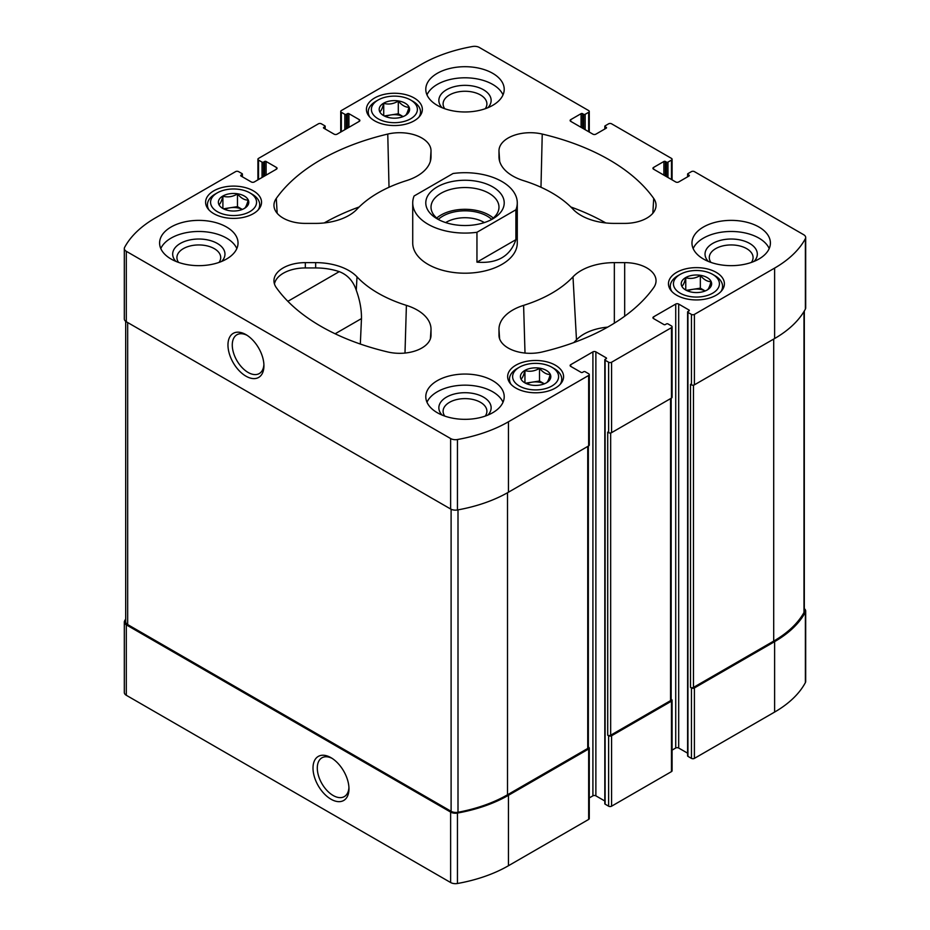 <?xml version="1.0" encoding="UTF-8"?>
<svg xmlns="http://www.w3.org/2000/svg" width="930" height="930" viewBox="0 0 930 930"><rect width="100%" height="100%" fill="white"/><g stroke="black" fill="none" stroke-linecap="round" stroke-linejoin="round"><path stroke-width="1.4" d="M687.619 753.184L678.691 748.034L678.691 304.064L689.037 310.039A1.046 0.605 0 0 1 689.037 310.887L687.933 311.527A1.046 0.605 0 0 0 687.619 311.957L687.619 755.927A1.046 0.605 0 0 0 687.933 756.357L691.443 758.38A2.093 1.209 0 0 0 694.396 758.38L774.62 712.066A123.911 71.54 0 0 0 805.38 682.62A6.801 3.929 0 0 0 805.682 681.458L805.682 611.022A6.801 3.929 0 0 0 804.311 608.662M678.691 748.034A2.093 1.209 0 0 0 675.726 748.034L675.726 304.064L653.546 316.863A2.093 1.209 0 0 0 652.93 317.723A2.093 1.209 0 0 0 653.546 318.572L653.546 316.863M672.088 750.126L675.726 748.034M604.814 800.997L595.874 795.836L595.874 351.877L606.221 357.852A1.046 0.605 0 0 1 606.221 358.701L605.116 359.34A1.046 0.605 0 0 0 604.814 359.771L604.814 803.741A1.046 0.605 0 0 0 605.116 804.159L608.627 806.194A2.093 1.209 0 0 0 611.58 806.194L671.472 771.609A2.093 1.209 0 0 0 672.088 770.761L672.088 700.325A2.093 1.209 0 0 0 671.472 699.465L671.169 699.29M595.874 795.836A2.093 1.209 0 0 0 592.91 795.836L592.91 351.877L570.729 364.676A2.093 1.209 0 0 0 570.125 365.537A2.093 1.209 0 0 0 570.729 366.385L570.729 364.676M589.271 797.94L592.91 795.836M125.69 619.02A123.911 71.54 0 0 0 124.62 620.903A6.801 3.929 0 0 0 124.318 622.065L124.318 692.501A6.801 3.929 0 0 0 126.306 695.28L450.632 882.524A6.801 3.929 0 0 0 457.444 883.5A123.911 71.54 0 0 0 508.443 865.737L588.667 819.423A2.093 1.209 0 0 0 589.271 818.574L589.271 748.139A2.093 1.209 0 0 0 588.667 747.278L588.353 747.104M710.938 262.411A21.902 12.636 180 0 1 709.288 257.587A21.902 12.636 180 0 1 731.178 244.939A21.902 12.636 180 0 1 753.079 257.587A21.902 12.636 180 0 1 751.417 262.411M178.583 262.411A21.902 12.636 180 0 1 176.921 257.587A21.902 12.636 180 0 1 190.441 245.904A21.902 12.636 180 0 1 214.295 248.647A21.902 12.636 180 0 1 220.712 257.587A21.902 12.636 180 0 1 219.062 262.411M374.604 120.819A27.97 16.147 0 0 0 405.096 124.318A27.97 16.147 0 0 0 422.36 109.403A27.97 16.147 0 0 0 394.39 93.256A27.97 16.147 0 0 0 366.42 109.403A27.97 16.147 0 0 0 374.604 120.819M213.795 213.668A27.97 16.147 0 0 0 244.276 217.167A27.97 16.147 0 0 0 261.539 202.252A27.97 16.147 0 0 0 233.57 186.105A27.97 16.147 0 0 0 205.6 202.252A27.97 16.147 0 0 0 213.795 213.668M676.656 295.205A27.97 16.147 0 0 0 707.137 298.704A27.97 16.147 0 0 0 724.4 283.778A27.97 16.147 0 0 0 696.431 267.631A27.97 16.147 0 0 0 668.461 283.778A27.97 16.147 0 0 0 676.656 295.205M515.836 388.054A27.97 16.147 0 0 0 546.317 391.553A27.97 16.147 0 0 0 563.58 376.627A27.97 16.147 0 0 0 535.61 360.48A27.97 16.147 0 0 0 507.641 376.627A27.97 16.147 0 0 0 515.836 388.054M437.274 105.346A39.211 22.634 0 0 0 480.008 110.252A39.211 22.634 0 0 0 504.211 89.338A39.211 22.634 0 0 0 492.726 73.331A39.211 22.634 0 0 0 449.992 68.425A39.211 22.634 0 0 0 425.789 89.338A39.211 22.634 0 0 0 437.274 105.346M703.452 259.028A39.211 22.634 0 0 0 758.915 259.028A39.211 22.634 0 0 0 770.4 243.021A39.211 22.634 0 0 0 731.178 220.375A39.211 22.634 0 0 0 691.967 243.021A39.211 22.634 0 0 0 703.452 259.028M437.274 412.699A39.211 22.634 0 0 0 480.008 417.617A39.211 22.634 0 0 0 504.211 396.692A39.211 22.634 0 0 0 492.726 380.684A39.211 22.634 0 0 0 449.992 375.778A39.211 22.634 0 0 0 425.789 396.692A39.211 22.634 0 0 0 437.274 412.699M171.085 259.028A39.211 22.634 0 0 0 213.819 263.934A39.211 22.634 0 0 0 238.034 243.021A39.211 22.634 0 0 0 226.548 227.013A39.211 22.634 0 0 0 183.815 222.096A39.211 22.634 0 0 0 159.6 243.021A39.211 22.634 0 0 0 171.085 259.028M515.894 209.785L476.95 232.279A52.278 30.19 180 0 1 428.033 224.235A52.278 30.19 180 0 1 412.722 202.891L412.722 243.021A52.278 30.19 0 0 0 428.033 264.364A52.278 30.19 0 0 0 485.007 270.909A52.278 30.19 0 0 0 517.278 243.021L517.278 202.891A52.278 30.19 180 0 1 515.894 209.785L515.894 239.673L476.95 262.155C497.271 263.783 510.245 256.285 515.894 239.673M431.02 156.786L431.02 150.823A31.364 18.112 0 0 0 387.764 134.06A203.903 117.726 0 0 0 276.291 198.427A31.364 18.112 0 0 0 273.978 205.96A31.364 18.112 0 0 0 305.319 223.398L315.654 223.398A47.058 27.168 0 0 0 357.004 209.18A122.865 70.936 0 0 1 406.398 180.664A47.058 27.168 0 0 0 430.985 157.798A47.058 27.168 0 0 0 431.02 156.786L430.892 158.798M624.681 223.398A31.364 18.112 0 0 0 656.022 205.96A31.364 18.112 0 0 0 653.709 198.427A203.903 117.726 0 0 0 542.237 134.06A31.364 18.112 0 0 0 498.98 150.823L498.98 156.786A47.058 27.168 0 0 0 499.015 157.798A47.058 27.168 0 0 0 523.602 180.664A122.865 70.936 0 0 1 572.996 209.18A47.058 27.168 0 0 0 614.346 223.398L624.681 223.398M542.237 351.97A203.903 117.726 0 0 0 653.709 287.603A31.364 18.112 0 0 0 656.022 281.418A31.364 18.112 0 0 0 624.681 262.632L614.346 262.632A47.058 27.168 0 0 0 572.996 276.849A122.865 70.936 0 0 1 523.602 305.366A47.058 27.168 0 0 0 498.98 329.243L498.98 335.207A31.364 18.112 0 0 0 499.003 335.881A31.364 18.112 0 0 0 542.237 351.97M665.38 175.991L665.38 161.483L666.485 162.122A1.046 0.605 0 0 0 667.961 162.122L671.472 160.088A2.093 1.209 0 0 0 672.088 159.239A2.093 1.209 0 0 0 671.472 158.391L611.58 123.806A2.093 1.209 0 0 0 608.627 123.806L605.116 125.841A1.046 0.605 0 0 0 605.116 126.689L606.221 127.329A1.046 0.605 0 0 1 606.221 128.189L595.874 134.164A2.093 1.209 0 0 1 592.91 134.164L570.729 121.353L570.729 119.645A2.093 1.209 0 0 0 570.125 120.505A2.093 1.209 0 0 0 570.729 121.353M570.729 119.645L581.087 113.669A1.046 0.605 0 0 1 582.564 113.669L583.668 114.309A1.046 0.605 0 0 0 585.156 114.309L588.667 112.286A2.093 1.209 0 0 0 589.271 111.426A2.093 1.209 0 0 0 588.667 110.577L479.369 47.477A6.801 3.929 0 0 0 472.556 46.5A123.911 71.54 0 0 0 421.557 64.263L341.333 110.577A2.093 1.209 0 0 0 340.729 111.426A2.093 1.209 0 0 0 341.333 112.286L344.844 114.309A1.046 0.605 0 0 0 346.332 114.309L347.436 113.669A1.046 0.605 0 0 1 348.913 113.669L359.271 119.645A2.093 1.209 0 0 1 359.875 120.505A2.093 1.209 0 0 1 359.271 121.353L337.09 134.164A2.093 1.209 0 0 1 334.126 134.164L323.779 128.189L323.779 127.329A1.046 0.605 0 0 0 323.779 128.189M323.779 127.329L324.884 126.689A1.046 0.605 0 0 0 324.884 125.841L321.373 123.806A2.093 1.209 0 0 0 318.42 123.806L258.528 158.391A2.093 1.209 0 0 0 257.912 159.239A2.093 1.209 0 0 0 258.528 160.088L262.039 162.122A1.046 0.605 0 0 0 263.516 162.122L264.62 161.483A1.046 0.605 0 0 1 266.108 161.483L276.454 167.458A2.093 1.209 0 0 1 277.07 168.307A2.093 1.209 0 0 1 276.454 169.167L254.274 181.966A2.093 1.209 0 0 1 251.309 181.966L240.963 175.991L240.963 175.142A1.046 0.605 0 0 0 240.963 175.991M240.963 175.142L242.067 174.503A1.046 0.605 0 0 0 242.067 173.643L238.557 171.62A2.093 1.209 0 0 0 235.604 171.62L155.38 217.934A123.911 71.54 0 0 0 124.62 247.38A6.801 3.929 0 0 0 124.318 248.543A6.801 3.929 0 0 0 126.306 251.309L450.632 438.553A6.801 3.929 0 0 0 457.444 439.53A123.911 71.54 0 0 0 508.443 421.778L588.667 375.453A2.093 1.209 0 0 0 589.271 374.604A2.093 1.209 0 0 0 588.667 373.755L585.156 371.721A1.046 0.605 0 0 0 583.668 371.721L582.564 372.36A1.046 0.605 0 0 1 581.087 372.36L570.729 366.385M595.874 351.877A2.093 1.209 0 0 0 592.91 351.877M604.814 359.771A1.046 0.605 0 0 0 605.116 360.201L608.627 362.223A2.093 1.209 0 0 0 611.58 362.223L671.472 327.651A2.093 1.209 0 0 0 672.088 326.79A2.093 1.209 0 0 0 671.472 325.942L667.961 323.907A1.046 0.605 0 0 0 666.485 323.907L665.38 324.547A1.046 0.605 0 0 1 663.892 324.547L653.546 318.572M678.691 304.064A2.093 1.209 0 0 0 675.726 304.064M687.619 311.957A1.046 0.605 0 0 0 687.933 312.387L691.443 314.41A2.093 1.209 0 0 0 694.396 314.41L774.62 268.096A123.911 71.54 0 0 0 805.38 238.65A6.801 3.929 0 0 0 805.682 237.499A6.801 3.929 0 0 0 803.694 234.72L694.396 171.62A2.093 1.209 0 0 0 691.443 171.62L687.933 173.643A1.046 0.605 0 0 0 687.933 174.503L689.037 175.142A1.046 0.605 0 0 1 689.037 175.991L678.691 181.966A2.093 1.209 0 0 1 675.726 181.966L653.546 169.167L653.546 167.458A2.093 1.209 0 0 0 652.93 168.307A2.093 1.209 0 0 0 653.546 169.167M653.546 167.458L663.892 161.483A1.046 0.605 0 0 1 665.38 161.483M357.004 276.849A47.058 27.168 0 0 0 315.654 262.632L305.319 262.632A31.364 18.112 0 0 0 273.978 281.418A31.364 18.112 0 0 0 276.291 287.603A203.903 117.726 0 0 0 387.764 351.97A31.364 18.112 0 0 0 430.997 335.881A31.364 18.112 0 0 0 431.02 335.207L431.02 329.243A47.058 27.168 0 0 0 406.398 305.366A122.865 70.936 0 0 1 357.004 276.849L356.271 290.23C359.864 300.134 361.596 309.585 361.479 318.583L335.149 333.777M124.318 622.065A6.801 3.929 0 0 0 126.306 624.844L450.632 812.088A6.801 3.929 0 0 0 457.444 813.064A123.911 71.54 0 0 0 508.443 795.301L588.667 748.987A2.093 1.209 0 0 0 589.271 748.139M330.987 799.207A25.436 14.682 -120 0 0 348.971 788.826A25.436 14.682 -120 0 0 330.987 757.683A25.436 14.682 -120 0 0 313.003 768.064A25.436 14.682 -120 0 0 330.987 799.207M608.627 806.194L608.627 735.758A2.093 1.209 0 0 0 611.58 735.758L671.472 701.173A2.093 1.209 0 0 0 672.088 700.325M691.443 758.38L691.443 687.944A2.093 1.209 0 0 0 694.396 687.944L774.62 641.63A123.911 71.54 0 0 0 805.38 612.184A6.801 3.929 0 0 0 805.682 611.022M124.318 248.543L124.318 318.978A6.801 3.929 0 0 0 126.306 321.745L126.306 251.309M245.95 376.162A25.436 14.682 -120 0 0 263.934 365.781A25.436 14.682 -120 0 0 245.95 334.626A25.436 14.682 -120 0 0 227.966 345.007A25.436 14.682 -120 0 0 245.95 376.162M589.271 374.604L589.271 445.04A2.093 1.209 0 0 1 588.667 445.9L508.443 492.214A123.911 71.54 0 0 1 457.444 509.966A6.801 3.929 0 0 1 450.632 509.001L126.306 321.745M672.088 326.79L672.088 397.226A2.093 1.209 0 0 1 671.472 398.087L611.58 432.659A2.093 1.209 0 0 1 608.627 432.659L607.709 432.125L607.709 735.223A2.093 1.209 0 0 0 610.661 735.223L670.553 700.639A2.093 1.209 0 0 0 671.169 699.79L671.169 398.261M608.627 735.758L607.709 735.223M805.682 237.499L805.682 307.935A6.801 3.929 0 0 1 805.38 309.097A123.911 71.54 0 0 1 774.62 338.532L694.396 384.846A2.093 1.209 0 0 1 691.443 384.846L690.513 384.311L690.513 687.41A2.093 1.209 0 0 0 693.478 687.41L773.702 641.096A123.911 71.54 0 0 0 803.985 612.51A6.801 3.929 0 0 0 804.311 611.301L804.311 310.98M691.443 687.944L690.513 687.41M125.69 321.338L125.69 621.786A6.801 3.929 0 0 0 127.677 624.565L451.108 811.297A6.801 3.929 0 0 0 458.002 812.262A123.911 71.54 0 0 0 507.513 794.766L587.737 748.452A2.093 1.209 0 0 0 588.353 747.604L588.353 446.075M607.65 327.127A43.082 24.878 0 0 0 576.484 339.845L572.996 276.849M573.764 342.589A126.84 73.226 0 0 0 576.484 339.845M605.756 222.933A199.927 115.425 0 0 0 570.834 206.983M359.166 206.983A199.927 115.425 0 0 0 324.245 222.933M360.329 344.042L361.479 318.583M356.271 290.23C353.191 281.023 347.518 274.827 339.252 271.641A46.721 26.982 0 0 0 315.654 267.945L305.319 267.945A31.039 17.926 0 0 0 274.455 283.976M247.066 335.312A22.39 12.927 -120 0 0 236.906 334.765A22.39 12.927 -120 0 0 233.477 352.702A22.39 12.927 -120 0 0 248.101 372.442A22.39 12.927 -120 0 0 259.296 373.546A22.39 12.927 -120 0 0 263.899 364.479M332.091 758.357A22.39 12.927 -120 0 0 321.931 757.811A22.39 12.927 -120 0 0 318.502 775.76A22.39 12.927 -120 0 0 333.138 795.487A22.39 12.927 -120 0 0 344.333 796.592A22.39 12.927 -120 0 0 348.936 787.524M160.797 248.566A39.211 22.634 180 0 1 188.406 232.291A39.211 22.634 180 0 1 226.548 238.103A39.211 22.634 180 0 1 236.836 248.566M175.921 261.388A26.145 15.089 180 0 1 183.117 242.044A26.145 15.089 180 0 1 217.306 243.439A26.145 15.089 180 0 1 221.724 261.388M426.986 402.248A39.211 22.634 180 0 1 454.584 385.973A39.211 22.634 180 0 1 492.726 391.786A39.211 22.634 180 0 1 503.014 402.248M442.099 415.071A26.145 15.089 180 0 1 449.295 395.727A26.145 15.089 180 0 1 483.484 397.122A26.145 15.089 180 0 1 487.901 415.071M444.761 416.082A21.902 12.636 180 0 1 443.099 411.258A21.902 12.636 180 0 1 456.618 399.586A21.902 12.636 180 0 1 480.485 402.318A21.902 12.636 180 0 1 486.901 411.258A21.902 12.636 180 0 1 485.239 416.082M693.164 248.566A39.211 22.634 180 0 1 731.178 231.477A39.211 22.634 180 0 1 769.203 248.566M708.276 261.388A26.145 15.089 180 0 1 731.178 239.022A26.145 15.089 180 0 1 754.079 261.388M426.986 94.883A39.211 22.634 180 0 1 454.584 78.608A39.211 22.634 180 0 1 492.726 84.432A39.211 22.634 180 0 1 503.014 94.883M442.099 107.717A26.145 15.089 180 0 1 449.295 88.373A26.145 15.089 180 0 1 483.484 89.768A26.145 15.089 180 0 1 487.901 107.717M444.761 108.729A21.902 12.636 180 0 1 443.099 103.904A21.902 12.636 180 0 1 456.618 92.221A21.902 12.636 180 0 1 480.485 94.965A21.902 12.636 180 0 1 486.901 103.904A21.902 12.636 180 0 1 485.239 108.729M560.174 384.357A26.145 15.089 0 0 0 561.755 379.196A26.145 15.089 0 0 0 554.094 368.524L551.874 367.245A23.006 13.287 0 0 0 519.347 367.245A23.006 13.287 0 0 0 519.347 386.02A23.006 13.287 0 0 0 551.874 386.02A23.006 13.287 0 0 0 551.874 367.245M519.347 367.245L517.126 368.524A26.145 15.089 0 0 0 509.466 379.196A26.145 15.089 0 0 0 511.047 384.357M524.857 382.846A15.217 8.789 0 0 0 550.304 378.905A15.217 8.789 0 0 0 531.669 368.152A15.217 8.789 0 0 0 524.857 382.846M546.282 382.893C547.584 382.253 548.886 379.452 550.188 374.476C546.642 374.569 543.085 372.523 539.516 368.315C534.692 371.21 529.833 371.965 524.939 370.57C523.648 375.511 522.346 378.312 521.033 378.987M720.994 291.509A26.145 15.089 0 0 0 722.575 286.347A26.145 15.089 0 0 0 714.914 275.675L712.694 274.397A23.006 13.287 0 0 0 680.167 274.397A23.006 13.287 0 0 0 680.167 293.171A23.006 13.287 0 0 0 712.694 293.171A23.006 13.287 0 0 0 712.694 274.397M680.167 274.397L677.947 275.675A26.145 15.089 0 0 0 670.286 286.347A26.145 15.089 0 0 0 671.867 291.509M685.677 289.997A15.217 8.789 0 0 0 711.125 286.056A15.217 8.789 0 0 0 692.49 275.303A15.217 8.789 0 0 0 685.677 289.997M707.102 290.044C708.393 289.404 709.695 286.603 711.008 281.627C707.463 281.72 703.905 279.674 700.337 275.466C695.512 278.361 690.653 279.116 685.759 277.721C684.468 282.662 683.166 285.464 681.853 286.138M258.133 209.971A26.145 15.089 0 0 0 259.714 204.809A26.145 15.089 0 0 0 252.053 194.138L249.833 192.859A23.006 13.287 0 0 0 217.306 192.859A23.006 13.287 0 0 0 217.306 211.645A23.006 13.287 0 0 0 249.833 211.645A23.006 13.287 0 0 0 249.833 192.859M217.306 192.859L215.086 194.138A26.145 15.089 0 0 0 207.425 204.809A26.145 15.089 0 0 0 209.006 209.971M222.816 208.46A15.217 8.789 0 0 0 248.264 204.519A15.217 8.789 0 0 0 229.629 193.766A15.217 8.789 0 0 0 222.816 208.46M244.241 208.506C245.532 207.867 246.834 205.065 248.147 200.09C244.602 200.194 241.044 198.137 237.476 193.928C232.651 196.823 227.792 197.579 222.898 196.184C221.607 201.124 220.305 203.926 218.992 204.6M418.953 117.122A26.145 15.089 0 0 0 420.534 111.96A26.145 15.089 0 0 0 412.874 101.289L410.653 100.01A23.006 13.287 0 0 0 378.126 100.01A23.006 13.287 0 0 0 378.126 118.796A23.006 13.287 0 0 0 410.653 118.796A23.006 13.287 0 0 0 410.653 100.01M378.126 100.01L375.906 101.289A26.145 15.089 0 0 0 368.245 111.96A26.145 15.089 0 0 0 369.826 117.122M383.625 115.611A15.217 8.789 0 0 0 409.084 111.67A15.217 8.789 0 0 0 390.449 100.917A15.217 8.789 0 0 0 383.625 115.611M405.062 115.657C406.352 115.029 407.654 112.216 408.968 107.241C405.422 107.345 401.865 105.288 398.296 101.079C393.471 103.986 388.612 104.73 383.718 103.335C382.416 108.275 381.114 111.077 379.812 111.751M526.88 383.823A13.067 7.545 0 0 1 532.227 382.149A13.067 7.545 0 0 1 544.341 383.823L539.516 381.021L525.531 383.183M539.516 381.021L539.516 368.315M524.939 382.765L524.939 370.57M687.7 290.974A13.067 7.545 0 0 1 693.048 289.3A13.067 7.545 0 0 1 705.161 290.974L700.337 288.172L686.352 290.334M700.337 288.172L700.337 275.466M685.759 289.916L685.759 277.721M403.132 116.587L398.296 113.785L384.299 115.959M403.12 116.587A13.067 7.545 0 0 0 391.007 114.913A13.067 7.545 0 0 0 385.659 116.587M398.296 113.785L398.296 101.079M383.718 115.529L383.718 103.335M224.839 209.436A13.067 7.545 0 0 1 230.187 207.762A13.067 7.545 0 0 1 242.3 209.436L237.476 206.634L223.491 208.797M237.476 206.634L237.476 193.928M222.898 208.378L222.898 196.184M412.722 202.891A52.278 30.19 180 0 1 414.106 195.986L453.05 173.503A52.278 30.19 180 0 1 517.278 202.891M476.95 232.279L476.95 262.155M437.274 186.883A39.211 22.634 180 0 1 492.726 186.883A39.211 22.634 180 0 1 492.726 218.899A39.211 22.634 180 0 1 437.274 218.899A39.211 22.634 180 0 1 437.274 186.883M439.251 219.968A33.98 19.623 180 0 1 431.02 207.157A33.98 19.623 180 0 1 440.971 193.289A33.98 19.623 180 0 1 478.008 189.034A33.98 19.623 180 0 1 498.98 207.157A33.98 19.623 180 0 1 490.749 219.968M436.728 218.039A33.98 19.623 180 0 1 440.971 215.051A33.98 19.623 180 0 1 493.272 218.039M438.379 219.352A31.364 18.112 180 0 1 442.82 216.12A31.364 18.112 180 0 1 491.621 219.352M445.656 222.584A26.424 15.252 180 0 1 446.319 222.189A26.424 15.252 180 0 1 484.344 222.584M126.306 695.28L126.306 624.844M450.632 882.524L450.632 812.088M457.444 883.5L457.444 813.064M508.443 865.737L508.443 795.301M588.667 819.423L588.667 748.987M611.58 806.194L611.58 735.758M671.472 771.609L671.472 701.173M694.396 758.38L694.396 687.944M774.62 712.066L774.62 641.63M805.38 682.62L805.38 612.184M605.116 128.828L605.116 126.689M606.221 128.189L606.221 127.329M581.087 127.329L581.087 113.669M582.564 128.189L582.564 113.669M583.668 128.828L583.668 114.309M585.156 129.677L585.156 114.309M588.667 131.7L588.667 112.286M341.333 131.7L341.333 112.286M344.844 129.677L344.844 114.309M346.332 128.828L346.332 114.309M347.436 128.189L347.436 113.669M348.913 127.329L348.913 113.669M359.271 121.353L359.271 119.645M324.884 128.828L324.884 126.689M258.528 179.513L258.528 160.088M262.039 177.491L262.039 162.122M263.516 176.63L263.516 162.122M264.62 175.991L264.62 161.483M266.108 175.142L266.108 161.483M276.454 169.167L276.454 167.458M242.067 176.63L242.067 174.503M450.632 509.001L450.632 438.553M457.444 509.966L457.444 439.53M508.443 492.214L508.443 421.778M588.667 445.9L588.667 375.453M606.221 358.701L606.221 357.852M605.116 804.159L605.116 360.201M608.627 432.659L608.627 362.223M611.58 432.659L611.58 362.223M671.472 398.087L671.472 327.651M689.037 310.887L689.037 310.039M687.933 756.357L687.933 312.387M691.443 384.846L691.443 314.41M694.396 384.846L694.396 314.41M774.62 338.532L774.62 268.096M805.38 309.097L805.38 238.65M687.933 176.63L687.933 174.503M689.037 175.991L689.037 175.142M663.892 175.142L663.892 161.483M666.485 176.63L666.485 162.122M667.961 177.491L667.961 162.122M671.472 179.513L671.472 160.088M693.478 687.41L693.478 385.16M773.702 641.096L773.702 339.066M803.985 612.51L803.985 311.538M610.661 735.223L610.661 432.973M670.553 700.639L670.553 398.621M127.677 624.565L127.677 322.536M451.108 811.297L451.108 509.245M458.002 812.262L458.002 509.873M507.513 794.766L507.513 492.737M587.737 748.452L587.737 446.423M624.681 316.223L624.681 262.632M614.346 323.163L614.346 262.632M525.008 353.051L523.602 305.366M499.596 338.764L498.98 329.243M499.073 336.544L498.98 335.207M652.837 213.261L653.709 198.427M540.981 187.267L542.237 134.06M499.666 161.378L498.98 150.823M499.108 158.798L498.98 156.786M430.334 161.378L431.02 150.823M389.019 187.267L387.764 134.06M277.163 213.261L276.291 198.427M404.992 353.051L406.398 305.366M430.404 338.764L431.02 329.243M430.927 336.544L431.02 335.207M305.319 267.945L305.319 262.632M315.654 267.945L315.654 262.632M339.252 271.641L287.858 301.32M604.814 129.003L604.814 126.259M589.271 132.06L589.271 111.426M340.729 132.06L340.729 111.426M325.186 129.003L325.186 126.259M257.912 179.874L257.912 159.239M242.381 176.816L242.381 174.073M687.619 176.816L687.619 174.073M672.088 179.874L672.088 159.239M561.755 382.381L561.755 379.196M509.466 382.381L509.466 379.196M722.575 289.532L722.575 286.347M670.286 289.532L670.286 286.347M259.714 207.994L259.714 204.809M207.425 207.994L207.425 204.809M420.534 115.146L420.534 111.96M368.245 115.146L368.245 111.96"/></g></svg>
